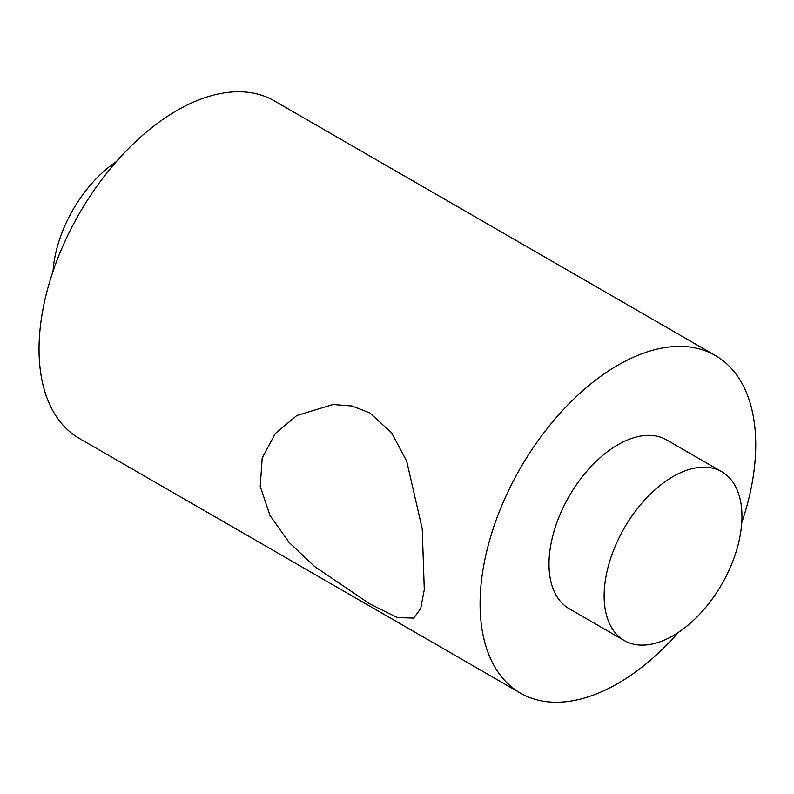 <?xml version="1.0" encoding="UTF-8"?>
<svg xmlns="http://www.w3.org/2000/svg" width="794" height="794" viewBox="0 0 794 794"><rect width="100%" height="100%" fill="white"/><g stroke="black" fill="none" stroke-linecap="round" stroke-linejoin="round"><path stroke-width="1.19" d="M369.825 412.91L352.07 406.012L333.053 404.513L296.797 415.52L275.3 433.524L262.199 457.949L260.233 486.315L269.93 515.375L289.115 542.461L314.533 566.45L369.825 603.897L397.387 617.593L413.753 618.079L420.721 608.462L424.284 589.555L422.239 528.893L406.677 461.096L391.631 432.899L369.825 412.91M53.029 271.31A97.454 56.265 -60 0 1 116.351 161.629M678.423 632.371A194.917 112.54 -60 0 1 617.911 683.465A194.917 112.54 -60 0 1 520.457 693.122A194.917 112.54 -60 0 1 490.573 536.933A194.917 112.54 -60 0 1 617.911 365.171A194.917 112.54 -60 0 1 715.364 355.514A194.917 112.54 -60 0 1 741.745 522.69M520.457 693.122L79.41 438.487A194.917 112.54 -60 0 1 49.526 282.297A194.917 112.54 -60 0 1 176.863 110.535A194.917 112.54 -60 0 1 274.317 100.878L715.364 355.514M673.044 635.726A97.454 56.265 -60 0 1 624.312 640.55A97.454 56.265 -60 0 1 609.375 562.45A97.454 56.265 -60 0 1 673.044 476.569A97.454 56.265 -60 0 1 721.766 471.745A97.454 56.265 -60 0 1 736.713 549.845A97.454 56.265 -60 0 1 673.044 635.726M624.312 640.55L569.179 608.72A97.454 56.265 -60 0 1 554.242 530.62A97.454 56.265 -60 0 1 617.911 444.739A97.454 56.265 -60 0 1 666.642 439.916L721.766 471.745"/></g></svg>
